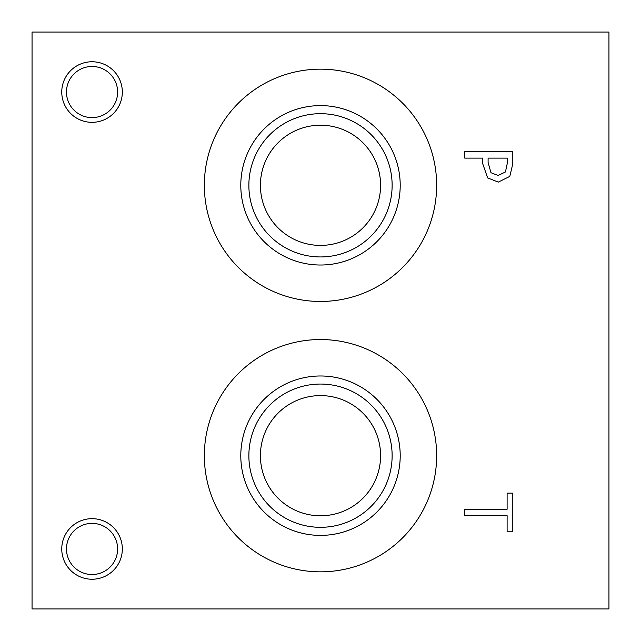<?xml version="1.0" encoding="UTF-8"?>
<svg xmlns="http://www.w3.org/2000/svg" width="641" height="641" viewBox="0 0 641 641"><rect width="100%" height="100%" fill="white"/><g stroke="black" fill="none" stroke-linecap="round" stroke-linejoin="round"><path stroke-width="0.96" d="M505.437 171.98L507.271 163.407L507.271 158.111L488.097 158.111L488.097 162.477L490.982 172.725L498.113 175.45L505.437 171.98M509.803 176.387L498.305 182.108L487.633 177.902L482.649 163.527L482.649 158.111L464.725 158.111L464.725 151.725L512.8 151.725L512.8 163.8L509.803 176.387M32.05 32.05L32.05 608.95L608.95 608.95L608.95 32.05L32.05 32.05M204.351 455.687A116.149 116.149 0 0 1 320.5 339.538A116.149 116.149 0 0 1 436.649 455.687A116.149 116.149 0 0 1 320.5 571.836A116.149 116.149 0 0 1 204.351 455.687M204.351 185.313A116.149 116.149 0 0 1 320.5 69.164A116.149 116.149 0 0 1 436.649 185.313A116.149 116.149 0 0 1 320.5 301.462A116.149 116.149 0 0 1 204.351 185.313M92.048 579.24A30.287 30.287 0 0 1 61.76 548.952A30.287 30.287 0 0 1 92.048 518.665A30.287 30.287 0 0 1 122.335 548.952A30.287 30.287 0 0 1 92.048 579.24M92.048 122.335A30.287 30.287 0 0 1 61.76 92.048A30.287 30.287 0 0 1 92.048 61.76A30.287 30.287 0 0 1 122.335 92.048A30.287 30.287 0 0 1 92.048 122.335M464.725 515.668L464.725 509.275L507.111 509.275L507.111 493.145L512.8 493.145L512.8 531.79L507.111 531.79L507.111 515.668L464.725 515.668M92.048 66.472A25.576 25.576 0 0 0 69.901 104.836A25.576 25.576 0 0 0 114.194 104.836A25.576 25.576 0 0 0 92.048 66.472M92.048 523.377A25.576 25.576 0 0 0 69.901 561.74A25.576 25.576 0 0 0 114.194 561.74A25.576 25.576 0 0 0 92.048 523.377M240.792 185.313A79.708 79.708 0 0 1 320.5 105.605A79.708 79.708 0 0 1 400.208 185.313A79.708 79.708 0 0 1 320.5 265.021A79.708 79.708 0 0 1 240.792 185.313M248.868 185.313A71.632 71.632 0 0 1 320.5 113.681A71.632 71.632 0 0 1 392.132 185.313A71.632 71.632 0 0 1 320.5 256.945A71.632 71.632 0 0 1 248.868 185.313M380.594 185.313A60.094 60.094 0 0 0 320.5 125.219A60.094 60.094 0 0 0 260.406 185.313A60.094 60.094 0 0 0 320.5 245.407A60.094 60.094 0 0 0 380.594 185.313M380.594 455.687A60.094 60.094 0 0 1 320.5 515.781A60.094 60.094 0 0 1 260.406 455.687A60.094 60.094 0 0 1 320.5 395.593A60.094 60.094 0 0 1 380.594 455.687M240.792 455.687A79.708 79.708 0 0 1 320.5 375.979A79.708 79.708 0 0 1 400.208 455.687A79.708 79.708 0 0 1 320.5 535.395A79.708 79.708 0 0 1 240.792 455.687M248.868 455.687A71.632 71.632 0 0 1 320.5 384.055A71.632 71.632 0 0 1 392.132 455.687A71.632 71.632 0 0 1 320.5 527.319A71.632 71.632 0 0 1 248.868 455.687"/></g></svg>
